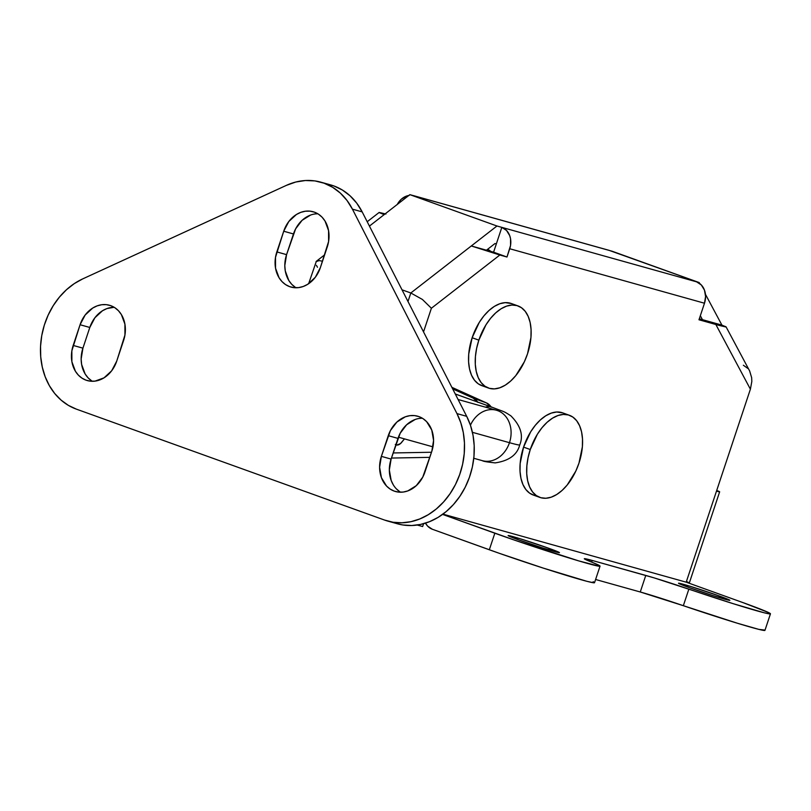 <?xml version="1.0" encoding="UTF-8"?>
<svg xmlns="http://www.w3.org/2000/svg" width="811" height="811" viewBox="0 0 811 811"><rect width="100%" height="100%" fill="white"/><g stroke="black" fill="none" stroke-linecap="round" stroke-linejoin="round"><path stroke-width="1.22" d="M719.296 595.994A27.057 0.933 -161.6 0 1 729.87 600.312A27.057 0.933 -161.6 0 1 715.718 596.48A27.057 0.933 -161.6 0 1 689.107 587.549L713.082 595.649L729.849 600.333L719.296 595.994L690.79 586.485L678.543 583.21L689.107 587.549A27.057 0.933 -161.6 0 1 678.523 583.231A27.057 0.933 -161.6 0 1 692.675 587.073A27.057 0.933 -161.6 0 1 719.296 595.994L718.81 597.433L719.296 595.994M548.885 548.327A27.057 0.933 -161.6 0 1 559.458 552.646A27.057 0.933 -161.6 0 1 545.306 548.814A27.057 0.933 -161.6 0 1 518.695 539.883L542.671 547.983L559.438 552.666L548.885 548.327L520.378 538.818L508.132 535.544L518.695 539.883A27.057 0.933 -161.6 0 1 508.112 535.564A27.057 0.933 -161.6 0 1 522.264 539.406A27.057 0.933 -161.6 0 1 548.885 548.327L548.398 549.767L548.885 548.327M423.595 523.693L422.643 526.542L417.229 525.031L422.643 526.542L423.595 523.693M391.449 458.053L429.8 457.353L391.449 458.053M491.284 407.193L486.549 402.945L451.869 387.323L486.549 402.945L473.158 398.13L452.68 388.895L473.158 398.13L486.549 402.945A28.365 16.402 -70.2 0 1 491.06 406.858M719.651 491.821A17.457 0.598 -161.6 0 1 716.488 491.131L686.197 582.176L743.15 602.674L686.197 582.176A17.457 0.598 18.4 0 0 689.36 582.856L719.651 491.821A17.457 0.598 -161.6 0 0 716.711 490.473L719.641 491.831L716.488 491.131L750.398 389.189L715.849 324.491L719.387 325.464L698.981 319.777L704.485 303.223L509.734 248.744A17.457 14.233 105.6 0 0 501.837 227.364L493.585 252.191L506.976 257.016L493.585 252.191L471.292 245.966L506.976 257.016L510.555 245.419L510.535 238.728L509.703 235.626L506.551 230.476L501.837 227.364L496.332 243.918L494.994 243.543L486.448 250.204L493.585 252.191L496.332 243.918L494.994 243.543L486.448 250.204L471.292 245.966L496.961 226.005L696.598 281.843L701.302 284.945L704.455 290.105L705.58 296.522L704.485 303.223A17.457 14.233 -74.4 0 0 696.598 281.843L699.204 282.573L699.721 283.536L699.204 282.573L609.497 250.498A17.457 14.233 -74.4 0 0 608.696 250.234L413.945 195.755A17.457 14.233 105.6 0 0 413.123 195.563L409.869 194.65L369.431 226.087L409.869 194.65L496.961 226.005L409.869 194.65L612.112 251.228L699.204 282.573L496.961 226.005L410.822 292.984L422.399 299.452L431.391 308.251L423.535 331.892L431.391 308.251L499.84 255.019L506.976 257.016L509.734 248.744L704.485 303.223L698.981 319.777L715.849 324.491L750.398 389.189L686.197 582.176L442.938 514.123L686.197 582.176L689.35 582.876L686.927 581.71M749.648 371.002L751.675 377.754L751.817 381.505L750.398 389.189L751.817 381.505L751.675 377.754L749.648 370.982L726.078 326.863L721.922 325.12L705.438 294.251L721.922 325.12L702.448 319.666L700.339 315.712L702.448 319.666L699.305 318.794L725.571 326.549M748.006 368.549L743.363 365.244M393.153 452.954L431.503 452.254L393.153 452.954M477.882 402.368L473.158 398.13A28.365 16.402 109.8 0 1 477.659 402.043M410.822 292.984L402.013 289.811L410.822 292.984L407.994 301.499L410.822 292.984L471.292 245.966L499.84 255.019L431.391 308.251L422.399 299.452L410.822 292.984M600.039 566.149L594.534 582.703A69.817 2.403 18.4 0 1 558.019 572.799A69.817 2.403 18.4 0 1 489.327 549.767L494.832 533.212A69.817 2.403 -161.6 0 0 563.523 556.245A69.817 2.403 -161.6 0 0 600.039 566.149A69.817 2.403 -161.6 0 0 590.357 561.587A43.642 1.5 -161.6 0 1 584.305 558.738A43.642 1.5 -161.6 0 1 592.212 560.452L645.769 575.435L640.264 591.989L683.349 605.695A43.642 1.5 18.4 0 0 640.264 591.989L595.598 579.49L640.264 591.989L645.769 575.435A43.642 1.5 -161.6 0 1 688.853 589.141A69.817 2.403 -161.6 0 0 770.45 613.815A69.817 2.403 -161.6 0 0 743.15 602.674L768.301 612.437L770.197 613.927L764.398 612.832L733.195 603.678L654.264 577.919L592.212 560.452L584.538 559.002L598.67 565.145L600.008 566.027L599.4 566.26L578.699 560.888L515.147 540.339L442.573 514.397L494.832 533.212L489.327 549.767L432.385 529.269L499.059 553.224L543.38 568.136L586.971 581.335L593.895 582.815L594.504 582.582L593.155 581.7M770.45 613.815L764.945 630.37A69.817 2.403 18.4 0 1 683.349 605.695L688.853 589.141L683.349 605.695L737.442 623.253L758.883 629.387L764.712 630.056M432.385 529.269L427.671 526.157L425.481 523.136A17.457 14.233 105.6 0 0 432.385 529.269M379.305 212.644L384.201 214.611L379.163 212.441L385.945 214.023L379.163 212.441L367.211 221.727M397.167 204.605L401.151 199.364L406.372 196.13L409.2 195.431M413.945 195.755A17.457 14.233 105.6 0 1 414.745 196.019L608.635 250.224M719.387 325.464L725.693 326.934L719.387 325.464M316.047 261.649L319.149 260.584L322.504 261.223L319.149 260.584L316.351 261.284L324.623 254.847M317.496 267.255L316.361 265.309M316.351 261.284L308.646 283.688M397.248 204.463A17.457 14.233 105.6 0 1 408.785 195.492M592.212 560.452L591.665 562.104L592.212 560.452M297.759 287.702L295.731 287.591A26.185 21.339 105.6 0 1 297.759 287.702M401.648 442.37A8.728 5.048 -70.2 0 1 396.924 445.057L400.502 443.566L404.466 438.883L401.648 442.37M490.919 251.451L487.695 249.23A87.274 50.464 -70.2 0 1 490.919 251.451M395.292 444.408L396.924 445.057A8.728 5.048 -70.2 0 1 396.143 444.884A8.728 5.048 -70.2 0 1 395.869 444.773L396.143 444.884M569.393 415.283L562.692 412.87A43.642 25.232 109.8 0 0 523.571 447.114L530.272 449.527A43.642 25.232 -70.2 0 1 569.393 415.283A43.642 25.232 -70.2 0 1 578.963 463.152L582.379 446.79L582.501 439.015L581.568 431.888L579.591 425.714L576.651 420.716L572.87 417.077L568.379 414.958L563.371 414.421L558.019 415.506L552.534 418.152L547.131 422.267L542.022 427.691L537.389 434.209L530.272 449.527L528.052 457.739L526.856 465.889L526.724 473.665L527.667 480.791L529.644 486.965L532.584 491.963L536.365 495.602L540.846 497.721L545.864 498.258L551.216 497.184L556.691 494.528L562.094 490.422L567.213 484.988L575.81 471.09L578.963 463.152A43.642 25.232 -70.2 0 1 539.832 497.396A43.642 25.232 -70.2 0 1 530.272 449.527L523.571 447.114A43.642 25.232 109.8 0 0 533.141 494.984L539.832 497.396M534.145 495.308L529.664 493.189L525.883 489.56L522.943 484.552L520.966 478.378L520.023 471.262L520.155 463.476L523.571 447.114L530.688 431.797L535.321 425.278L540.44 419.855L545.833 415.739L551.318 413.093L556.67 412.008L562.773 412.9M517.965 305.899L511.265 303.496A43.642 25.232 109.8 0 0 472.144 337.741L478.845 340.154A43.642 25.232 -70.2 0 1 517.965 305.899A43.642 25.232 -70.2 0 1 527.535 353.768L530.952 337.417L531.073 329.631L530.141 322.514L528.164 316.341L525.224 311.333L521.443 307.704L516.952 305.585L511.944 305.048L506.591 306.122L501.107 308.768L495.703 312.884L490.594 318.307L485.961 324.836L478.845 340.154L476.625 348.355L475.428 356.505L475.297 364.291L476.239 371.408L478.216 377.591L481.156 382.589L484.937 386.218L489.418 388.347L494.436 388.885L499.789 387.8L505.263 385.154L510.666 381.038L515.786 375.615L524.382 361.716L527.535 353.768A43.642 25.232 -70.2 0 1 488.404 388.023A43.642 25.232 -70.2 0 1 478.845 340.154L472.144 337.741A43.642 25.232 109.8 0 0 481.714 385.61L488.404 388.023M482.717 385.935L478.237 383.816L474.455 380.177L471.515 375.179L469.539 368.995L468.596 361.878L468.728 354.093L472.144 337.741L479.26 322.423L483.893 315.895L489.013 310.471L494.406 306.355L499.89 303.709L505.243 302.635L511.346 303.517M491.902 407.163A26.185 15.145 109.8 0 0 491.223 406.94L455.295 394.014L491.223 406.94A26.185 15.145 -70.2 0 1 491.831 407.132C505.476 412.475 502.607 410.528 510.859 415.83C520.672 425.714 523.632 435.406 519.75 444.915C517.165 454.849 508.994 460.841 495.207 462.878C487.553 462.108 483.255 461.378 482.312 460.658A26.185 21.339 -74.4 0 0 509.47 442.684A56.729 1.946 18.4 0 0 519.75 444.894A56.729 1.946 -161.6 0 1 509.47 442.684A26.185 21.339 105.6 0 1 482.464 460.699M470.441 425.207A26.185 21.339 105.6 0 1 496.271 410.194A26.185 21.339 105.6 0 1 509.47 442.684L472.428 432.324L509.47 442.684A26.185 21.339 -74.4 0 0 496.423 410.234L458.114 399.519M422.653 418.395L422.004 418.212L422.653 418.395M315.165 213.932L317.821 213.769A28.365 23.124 -74.4 0 0 293.46 233.953L283.718 231.226A28.365 23.124 105.6 0 1 313.137 211.742A28.365 23.124 105.6 0 1 314.445 212.168L310.025 211.154L305.433 211.215L300.84 212.34L296.42 214.499L288.797 221.525L283.718 231.226L275.507 257.31L275.537 268.177L279.075 277.767L282.015 281.61L285.584 284.61L289.659 286.648L294.079 287.662L298.681 287.601L303.263 286.476L307.683 284.316L315.307 277.291L320.386 267.589L328.597 241.506L328.567 230.638L325.029 221.048L322.089 217.206L318.52 214.205L314.445 212.168A28.365 23.124 105.6 0 1 327.269 246.899L320.386 267.589A28.365 23.124 105.6 0 1 290.967 287.074A28.365 23.124 105.6 0 1 276.835 251.917L286.577 254.644L284.803 265.532L285.269 270.904L288.807 280.484L291.747 284.326L295.326 287.327M422.359 418.212A28.365 23.124 -74.4 0 0 397.988 438.396L388.256 435.669A28.365 23.124 105.6 0 1 417.665 416.195A28.365 23.124 105.6 0 1 418.973 416.611L414.553 415.597L409.96 415.658L405.368 416.783L396.893 422.044L390.415 430.57L381.373 456.36L379.609 467.248L381.423 477.679L386.543 486.053L390.121 489.053L394.197 491.101L398.617 492.105L403.209 492.054L407.801 490.919L416.276 485.657L422.754 477.132L431.807 451.342L433.571 440.454L431.756 430.033L426.627 421.659L423.048 418.658L418.973 416.611A28.365 23.124 105.6 0 1 431.807 451.342L424.923 472.032A28.365 23.124 105.6 0 1 395.504 491.517A28.365 23.124 105.6 0 1 381.373 456.36L391.105 459.087L389.341 469.974L391.155 480.396L393.345 484.937M92.373 381.282A28.365 23.124 -74.4 0 1 82.925 348.152L73.183 345.435L80.066 324.735L89.808 327.462L82.925 348.152L89.808 327.462L94.887 317.77L102.51 310.735L106.92 308.575L114.169 307.278A28.365 23.124 -74.4 0 0 89.808 327.462L80.066 324.735A28.365 23.124 105.6 0 1 109.485 305.26A28.365 23.124 105.6 0 1 110.793 305.676L106.373 304.662L101.781 304.723L97.188 305.859L92.768 308.018L85.145 315.043L80.066 324.735L71.855 350.828L71.885 361.696L75.423 371.276L78.363 375.118L81.931 378.119L86.007 380.166L90.426 381.18L95.029 381.119L104.031 377.835L111.654 370.799L116.733 361.108L124.945 335.014L124.914 324.147L121.376 314.567L118.436 310.725L114.868 307.724L110.793 305.676A28.365 23.124 105.6 0 1 123.617 340.417L116.733 361.108A28.365 23.124 105.6 0 1 87.314 380.582A28.365 23.124 105.6 0 1 73.183 345.435L82.925 348.152L81.151 359.04L81.617 364.423L85.155 374.003L88.095 377.845L91.673 380.846M327.309 184.097L333.818 185.922L342.374 190.017L350.088 195.826L356.749 203.176L362.172 211.884L466.7 416.327L456.968 413.6L352.43 209.157L362.172 211.884A69.817 56.912 -74.4 0 0 333.818 185.922L324.076 183.195A69.817 56.912 105.6 0 1 352.43 209.157L456.968 413.6L460.78 422.713L463.294 432.577L464.46 442.958L464.227 453.592L462.625 464.227L459.675 474.617L455.468 484.512L450.075 493.676L443.647 501.877L436.338 508.943L428.309 514.681L419.763 518.969L410.903 521.696L401.942 522.791L393.092 522.254L384.566 520.064L76.376 409.139L68.367 405.368L61.089 400.107L54.692 393.477L49.349 385.63L45.183 376.77L42.284 367.099L40.722 356.85L40.55 346.267L41.756 335.602L44.321 325.11L48.184 315.053L53.242 305.656L59.385 297.15L66.461 289.74L74.298 283.607L82.712 278.893L286.364 185.374L295.802 182.019L305.402 180.518L314.921 180.914L324.076 183.195L332.632 187.29L340.346 193.099L347.007 200.459L352.43 209.157L362.172 211.884L466.7 416.327L470.512 425.44L473.036 435.304L474.192 445.675L473.969 456.309L472.367 466.954L469.417 477.344L465.2 487.239L459.817 496.393L453.39 504.604L446.08 511.66L438.052 517.408L429.506 521.686L420.645 524.413L411.684 525.518L402.824 524.97L397.36 523.774M310.572 215.067L302.097 220.328L295.62 228.854L286.577 254.644A28.365 23.124 -74.4 0 0 296.025 287.773M415.11 419.51L406.635 424.771L400.158 433.297L391.105 459.087A28.365 23.124 -74.4 0 0 400.563 492.216M396.285 488.78L399.864 491.78M422.349 418.212L419.703 418.385M387.78 521.098L397.512 523.815A69.817 56.912 -74.4 0 0 460.932 494.71A69.817 56.912 -74.4 0 0 466.7 416.327L456.968 413.6A69.817 56.912 105.6 0 1 451.2 491.983A69.817 56.912 105.6 0 1 387.78 521.098A69.817 56.912 105.6 0 1 384.566 520.064L76.376 409.139A69.817 56.912 105.6 0 1 40.55 346.267A69.817 56.912 105.6 0 1 82.712 278.893L286.364 185.374A69.817 56.912 105.6 0 1 320.862 182.171A69.817 56.912 105.6 0 1 324.076 183.195L333.818 185.922A69.817 56.912 -74.4 0 0 330.594 184.888L320.862 182.171M388.256 435.669L381.373 456.36L391.105 459.087L397.988 438.396L388.256 435.669M283.718 231.226L276.835 251.917L286.577 254.644L293.46 233.953L283.718 231.226M491.223 406.94A26.185 15.145 109.8 0 0 485.383 407.142A26.185 15.145 -70.2 0 1 491.223 406.94M491.831 407.132L455.275 393.984M398.414 437.19L432.973 446.861M473.776 458.276L482.312 460.658M497.934 410.731L496.423 410.234"/></g></svg>
